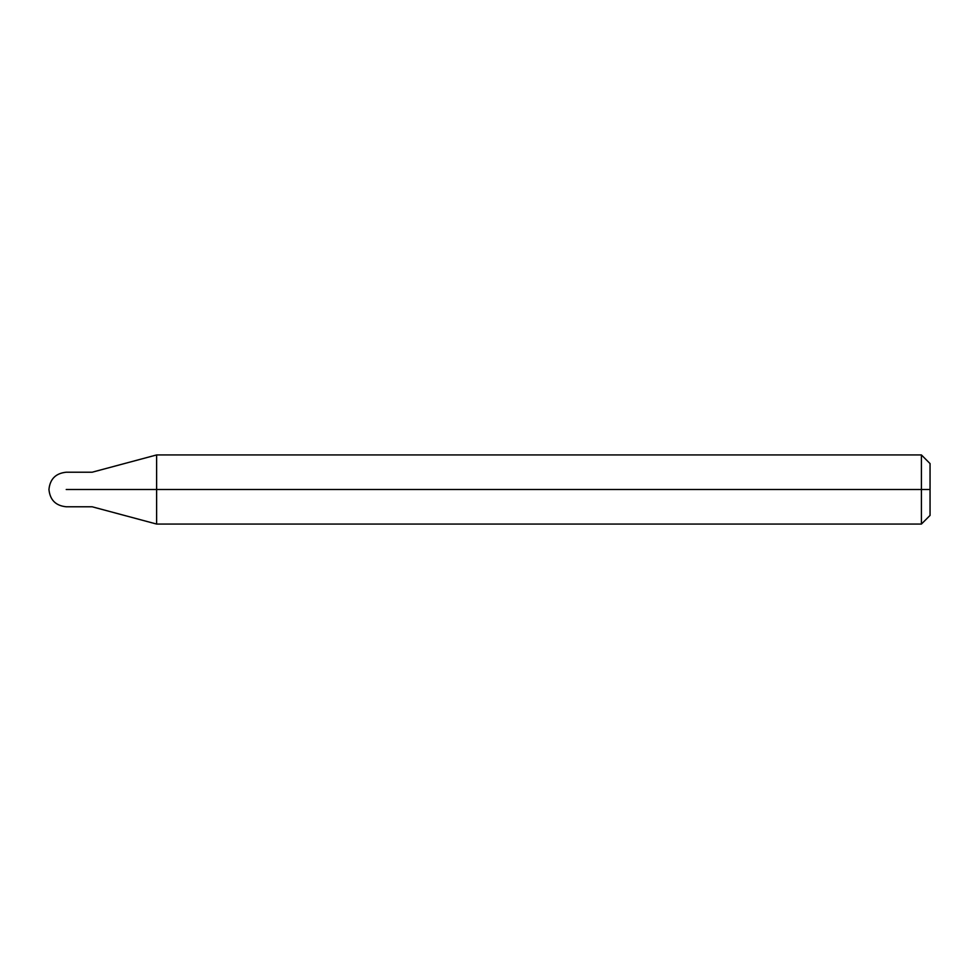<?xml version="1.0" encoding="UTF-8"?>
<svg xmlns="http://www.w3.org/2000/svg" width="979" height="979" viewBox="0 0 979 979"><rect width="100%" height="100%" fill="white"/><g stroke="black" fill="none" stroke-linecap="round" stroke-linejoin="round"><path stroke-width="1.47" d="M86.739 489.5C86.739 511.772 86.739 511.772 86.739 489.5C86.739 467.228 86.739 467.228 86.739 489.5L66.229 489.5C66.229 467.228 66.229 467.228 66.229 489.5C66.229 467.228 66.229 467.228 66.229 489.5C66.229 511.772 66.229 511.772 66.229 489.5C66.229 511.772 66.229 511.772 66.229 489.5L86.739 489.5C86.739 511.772 86.739 511.772 86.739 489.5C86.739 467.228 86.739 467.228 86.739 489.5C86.739 467.228 86.739 467.228 86.739 489.5C86.739 511.772 86.739 511.772 86.739 489.5L92.136 489.5C92.136 467.228 92.136 467.228 92.136 489.5L86.739 489.5M930.05 489.5L930.05 515.419L930.05 463.581L930.05 489.5L921.41 489.5L921.41 454.941L921.41 489.5L156.616 489.5L156.616 454.941L156.616 489.5L92.136 489.5C92.136 467.228 92.136 467.228 92.136 489.5C92.136 511.772 92.136 511.772 92.136 489.5C92.136 511.772 92.136 511.772 92.136 489.5L156.616 489.5L156.616 454.941L156.616 524.059L156.616 489.5L156.616 524.059L156.616 489.5L921.41 489.5L921.41 454.941L921.41 524.059L921.41 489.5L921.41 524.059L921.41 489.5L930.05 489.5L930.05 515.419L930.05 489.5M930.05 463.581L921.41 454.941L156.616 454.941L92.136 472.221L66.229 472.221C55.754 473.273 49.99 479.025 48.95 489.5C49.99 499.975 55.754 505.727 66.229 506.779L92.136 506.779L156.616 524.059L921.41 524.059L930.05 515.419"/></g></svg>
